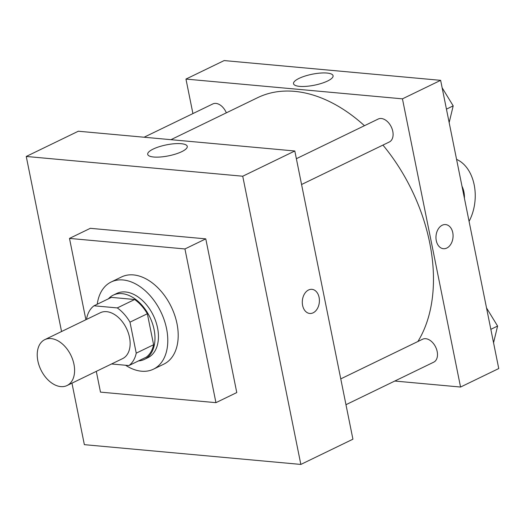 <?xml version="1.0" encoding="UTF-8"?>
<svg xmlns="http://www.w3.org/2000/svg" width="525" height="525" viewBox="0 0 525 525"><rect width="100%" height="100%" fill="white"/><g stroke="black" fill="none" stroke-linecap="round" stroke-linejoin="round"><path stroke-width="0.79" d="M73.953 364.238A25.502 16.675 64.1 0 1 67.036 385.54A25.502 16.675 64.1 0 1 40.904 369.863A25.502 16.675 64.1 0 1 44.796 339.642A25.502 16.675 64.1 0 1 73.953 364.238M44.796 339.642L100.347 312.729A25.502 16.675 64.1 0 1 129.504 337.326A25.502 16.675 64.1 0 1 122.588 358.627L67.036 385.54M94.021 305.793L111.379 297.38L134.656 299.506L117.292 307.919L94.021 305.793A34.742 22.719 64.1 0 0 86.697 318.209L86.901 319.239M111.549 363.976L128.914 365.558A34.742 22.719 64.1 0 0 136.237 353.148L129.99 322.16A34.742 22.719 64.1 0 0 117.292 307.919M136.237 353.148L153.602 344.735A34.742 22.719 64.1 0 1 146.278 357.151L128.914 365.558M153.602 344.735L147.348 313.747L129.99 322.16M134.656 299.506A34.742 22.719 64.1 0 1 147.348 313.747M138.469 360.931A35.7 23.349 -115.9 0 0 144.395 359.395A35.7 23.349 -115.9 0 0 149.842 317.087A35.7 23.349 -115.9 0 0 113.262 295.135A35.7 23.349 -115.9 0 0 108.38 298.837M113.262 295.135L116.734 293.455A35.7 23.349 64.1 0 1 157.553 327.889A35.7 23.349 64.1 0 1 147.866 357.709L144.395 359.395M97.237 304.238A48.451 31.69 64.1 0 1 111.175 281.984A48.451 31.69 64.1 0 1 166.576 328.716A48.451 31.69 64.1 0 1 153.425 369.187A48.451 31.69 64.1 0 1 125.587 365.256M111.175 281.984L121.59 276.931A48.451 31.69 64.1 0 1 176.991 323.669A48.451 31.69 64.1 0 1 163.839 364.14L153.425 369.187M85.89 319.732L69.49 238.409L184.944 248.955L215.939 402.662L100.485 392.123L96.298 371.365M69.49 238.409L90.32 228.316L205.78 238.862L184.944 248.955M205.78 238.862L236.775 392.569L215.939 402.662M71.958 383.152L84.361 444.662L300.845 464.428L242.734 176.223L26.25 156.457L61.55 331.524M26.25 156.457L78.33 131.224L294.814 150.99L352.925 439.195L300.845 464.428M309.75 313.464A12.114 8.525 95.2 0 0 313.149 312.808A12.114 8.525 -84.8 0 1 309.75 313.464A12.114 8.525 -84.8 0 1 302.361 300.622A12.114 8.525 -84.8 0 1 311.948 289.334A12.114 8.525 -84.8 0 1 319.39 299.755A12.114 8.525 -84.8 0 1 313.149 312.808A12.114 8.525 95.2 0 0 319.384 299.755A12.114 8.525 95.2 0 0 311.948 289.334M294.814 150.99L242.734 176.223M153.202 149.061A20.173 5.591 168.6 0 1 174.366 143.738A20.173 5.591 168.6 0 1 187.254 146.37A20.173 5.591 168.6 0 1 168.584 155.846A20.173 5.591 168.6 0 1 147.702 154.35A20.173 5.591 168.6 0 1 153.202 149.061M170.94 139.683L257.657 97.663A150.452 98.398 64.1 0 1 364.455 125.705M382.928 145.09A150.452 98.398 64.1 0 1 429.699 242.78A150.452 98.398 64.1 0 1 417.893 341.506M301.573 184.505L389.32 141.993A12.751 8.341 -115.9 0 0 391.263 126.879A12.751 8.341 -115.9 0 0 378.197 119.044L296.363 158.694M340.764 378.879L422.599 339.229A12.751 8.341 64.1 0 1 437.174 351.527A12.751 8.341 64.1 0 1 433.716 362.178L345.968 404.696M144.099 137.228L212.809 103.943A12.751 8.341 64.1 0 1 226.341 112.836M440.639 80.338L498.75 368.543L460.556 387.043L394.787 381.038L460.556 387.043L402.445 98.844L185.962 79.078L192.918 113.577L185.962 79.078L224.155 60.572L440.639 80.338L402.445 98.844L185.962 79.078M449.157 122.588L453.2 105.866L442.135 87.767M453.2 105.866L446.447 109.141M493.553 342.779L497.595 326.058L486.537 307.958M497.595 326.058L490.842 329.326M446.821 248.043A12.114 8.525 95.2 0 0 453.055 234.99A12.114 8.525 95.2 0 0 445.62 224.575A12.114 8.525 -84.8 0 1 453.062 234.99A12.114 8.525 -84.8 0 1 446.821 248.043A12.114 8.525 -84.8 0 1 443.422 248.699A12.114 8.525 95.2 0 0 446.821 248.043M443.422 248.699A12.114 8.525 -84.8 0 1 436.032 235.863A12.114 8.525 -84.8 0 1 445.62 224.575M460.556 387.043L402.445 98.844M299.027 78.402A20.173 5.591 168.6 0 1 320.191 73.087A20.173 5.591 168.6 0 1 333.08 75.718A20.173 5.591 168.6 0 1 314.409 85.194A20.173 5.591 168.6 0 1 293.527 83.692A20.173 5.591 168.6 0 1 299.027 78.402M456.573 159.37A40.799 28.717 -84.8 0 1 469.074 221.373M461.987 186.224A20.403 14.359 -84.8 0 1 463.91 191.92A20.403 14.359 -84.8 0 1 464.422 198.299"/></g></svg>
